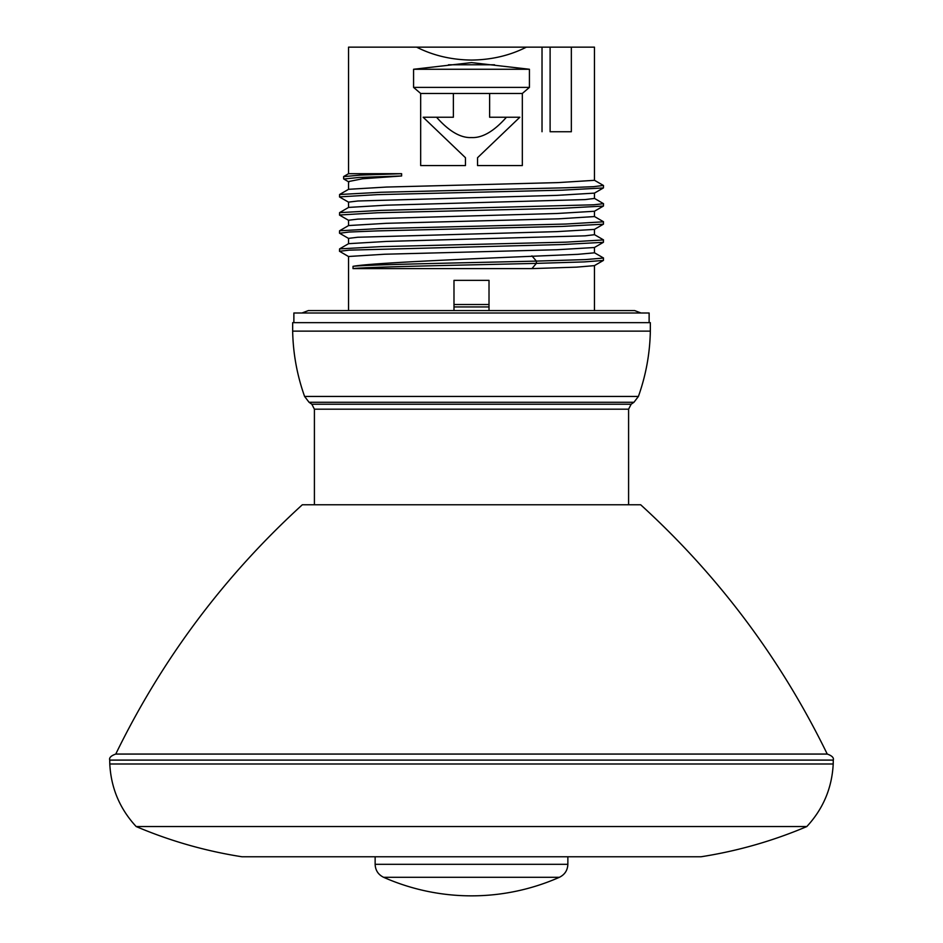 <?xml version="1.0" encoding="UTF-8"?>
<svg xmlns="http://www.w3.org/2000/svg" width="943" height="943" viewBox="0 0 943 943"><rect width="100%" height="100%" fill="white"/><g stroke="black" fill="none" stroke-linecap="round" stroke-linejoin="round"><path stroke-width="1.41" d="M293.874 322.659L293.874 312.993L649.126 312.993L649.126 322.659M650.34 331.123L292.66 331.123L292.66 322.659L650.34 322.659L650.34 331.123C649.904 353.542 645.92 375.326 638.399 396.449L304.601 396.449L309.056 402.284L633.944 402.284L631.162 404.229L311.838 404.229L309.056 402.284M471.5 504.764L640.674 504.764C718.743 575.973 780.934 659.074 827.235 754.058L115.765 754.058C162.066 659.074 224.257 575.973 302.326 504.764L471.5 504.764M109.718 760.093L109.789 763.995L833.211 763.995L833.282 760.093L109.718 760.093C108.999 757.748 111.015 755.744 115.765 754.058M806.819 826.551L136.181 826.551C170.176 840.979 205.421 851.046 241.915 856.763L701.085 856.763C737.579 851.046 772.824 840.979 806.819 826.551C823.168 808.894 831.974 788.042 833.211 763.995M453.984 304.53L489.016 304.53L489.016 280.366L453.984 280.366L453.984 310.577M348.545 207.448L348.545 202.12L357.892 200.989L556.488 195.39L594.408 193.126M594.455 193.103L594.455 198.443L585.037 199.586L386.253 205.185L348.615 207.413M594.455 216.56L558.456 218.835L386.335 223.314L348.592 225.554M348.545 225.577L348.545 220.249L357.81 219.118L556.641 213.507L594.396 211.267M348.545 243.707L348.545 238.367L357.786 237.247L556.688 231.636L594.385 229.408M594.455 229.361L594.455 234.701L585.049 235.833L386.453 241.432L348.604 243.671M477.547 157.717L477.547 165.567L522.328 165.567L522.328 93.463L529.424 87.393L413.576 87.393L420.672 93.463L420.672 165.567L465.453 165.567L465.453 157.717L423.159 117.238L436.562 117.238C449.033 131.325 460.679 138.102 471.5 137.56C482.321 138.102 493.967 131.325 506.438 117.238L519.841 117.238L477.547 157.717L519.841 117.238M413.576 87.393L413.576 69.263L471.5 62.603L529.424 69.263L413.576 69.263M526.359 47.15L416.641 47.15C433.108 55.519 451.391 59.822 471.5 60.069C491.609 59.822 509.892 55.519 526.359 47.15L550.111 47.15L550.111 131.737L571.34 131.737L571.34 47.15L594.455 47.15L594.455 180.325L558.291 182.588L386.371 187.056L348.592 189.307M416.641 47.15L348.545 47.15L348.545 173.701L401.612 173.701L360.485 175.092L343.629 176.636M348.545 189.331L348.545 181.551L362.56 178.769L401.612 175.976L401.612 173.701M423.159 117.238L465.453 157.717M594.455 247.479L594.455 252.818L577.8 254.339L471.5 258.83C417.89 261.329 366.532 263.84 353.024 266.339L353.024 268.614L531.923 268.614L576.527 267.14L594.396 265.643M348.545 310.577L348.545 256.496L384.626 254.233L556.57 249.765L594.408 247.514M603.426 185.441L593.689 186.667L565.717 187.787L380.889 192.266L339.586 194.506L339.574 196.993L348.651 202.226M594.349 198.325L603.52 203.676L593.736 204.796L380.807 210.395L339.574 212.635L339.574 215.122L348.651 220.367M542.025 131.737L542.025 47.15M529.424 87.393L529.424 69.263M603.496 185.559L603.414 187.94L562.134 190.168L377.294 194.647L339.48 196.887M603.508 203.676L603.426 206.057L562.217 208.297L377.259 212.776L339.48 215.016M594.349 216.454L603.426 221.699L603.426 224.186L562.158 226.426L377.224 230.905L349.264 232.025L339.586 233.251M594.349 234.583L603.414 239.828L603.414 242.316L562.146 244.543L349.323 250.143L339.48 251.262L348.651 256.602M594.349 252.7L603.426 257.946L603.426 260.433L584.247 261.906L536.378 263.38C463.826 265.124 367.499 266.869 353.024 268.614M531.923 268.614L536.378 263.38L536.378 261.105C463.826 262.849 367.499 264.594 353.024 266.339M603.52 258.052L585.52 259.584L536.378 261.105L531.923 255.871M603.52 221.805L565.682 224.045L380.783 228.524L339.574 230.764L339.492 233.145M603.52 239.935L565.741 242.162L380.889 246.642L339.586 248.881L339.504 251.262M401.612 175.976L359.307 177.425L343.806 179.029M522.328 93.463L489.629 93.463L489.629 117.238L506.438 117.238M489.629 93.463L420.672 93.463M436.562 117.238L453.371 117.238L453.371 93.463M494.521 64.772L448.479 64.772M571.34 47.15L550.111 47.15M489.016 304.53L489.016 310.577M453.984 306.946L489.016 306.946M314.408 504.764L314.408 409.179L628.592 409.179L631.162 404.229M375.137 856.763L375.137 864.307L567.863 864.307L567.863 856.763M559.399 877.296L383.601 877.296A217.503 217.503 0 0 0 559.399 877.296C564.786 874.632 567.603 870.306 567.863 864.307M641.028 312.993L634.627 310.577L308.373 310.577L301.972 312.993M292.66 331.123C293.096 353.542 297.08 375.326 304.601 396.449M638.399 396.449L633.944 402.284M628.592 504.764L628.592 409.179M314.408 409.179L311.838 404.229M833.282 760.093C834.001 757.748 831.985 755.744 827.235 754.058M109.789 763.995C111.026 788.042 119.832 808.894 136.181 826.551M375.137 864.307C375.397 870.306 378.214 874.632 383.601 877.296M348.651 189.272L339.586 194.506M348.651 207.389L339.574 212.635M603.414 185.453L594.349 180.207M594.455 216.572L594.455 211.232M594.455 310.577L594.455 265.62M603.414 187.928L594.349 193.174M603.426 206.046L594.349 211.291M603.437 224.175L594.349 229.42M339.574 233.239L348.651 238.485M603.414 242.304L594.349 247.549M603.426 260.421L594.349 265.667M348.651 225.53L339.574 230.764M348.651 243.648L339.586 248.881M343.629 176.6L343.629 178.875M343.724 178.981L348.945 182.011M348.545 173.701L343.724 176.494"/></g></svg>
